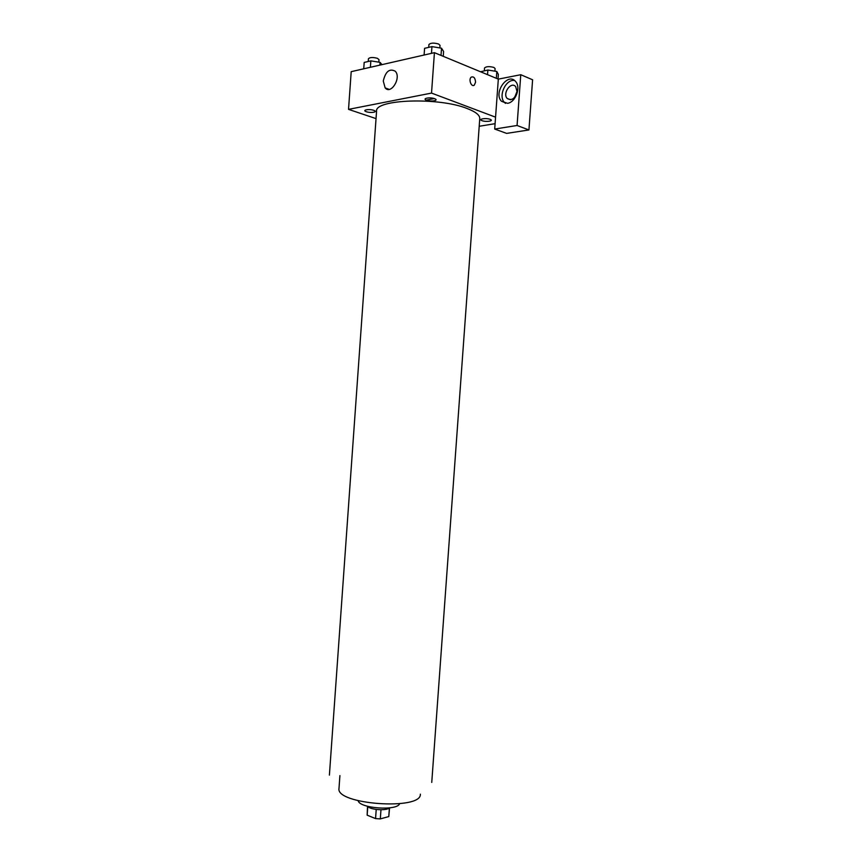 <?xml version="1.0" encoding="UTF-8"?>
<svg xmlns="http://www.w3.org/2000/svg" width="862" height="862" viewBox="0 0 862 862"><rect width="100%" height="100%" fill="white"/><g stroke="black" fill="none" stroke-linecap="round" stroke-linejoin="round"><path stroke-width="1.29" d="M375.563 818.588L367.158 815.183L367.514 806.282C370.154 809.871 386.456 811.034 389.57 807.866L388.773 816.573L380.325 818.9L375.563 818.588L376.22 809.45M380.972 809.763L380.325 818.9M389.387 808.006L388.773 816.573M367.772 806.541L367.158 815.183M399.612 803.74C397.123 811.131 359.583 808.437 358.172 800.766M420.354 794.171C421.766 810.711 335.253 804.505 339.003 788.331L339.908 775.595M329.403 775.1L376.565 111.22C374.496 99.302 438.823 96.986 467.193 108.537C475.705 111.823 479.897 115.185 479.757 118.622L431.754 782.437M373.742 110.325C378.537 111.952 371.08 113.364 366.361 111.737C361.512 110.12 368.979 108.677 373.742 110.325M426.496 100.24C431.183 101.996 439.426 100.434 434.653 98.677C429.912 96.889 421.658 98.494 426.496 100.24M495.09 123.675L479.207 126.272M495.564 117.167L494.702 129.052L517.071 125.486L520.767 74.714L498.322 79.132L495.564 117.167L431.528 93.085L348.528 109.366L376.037 118.611M490.133 119.322C494.443 120.906 486.265 122.253 482.041 120.68C477.677 119.107 485.866 117.717 490.133 119.322M517.028 91.437L514.7 97.287M434.362 98.57L426.227 100.132M517.071 125.486L528.934 129.946L532.597 79.778L520.767 74.714M528.934 129.946L506.63 133.394L494.702 129.052M517.028 91.512C515.099 98.721 511.812 101.037 507.179 98.451C502.212 93.365 511.123 80.92 515.692 86.663L517.028 91.512M514.571 80.522C505.908 78.765 497.977 96.027 504.421 102.406L505.488 103.386M507.535 103.321L501.415 101.22C493.107 92.762 507.944 71.869 515.605 81.502C521.187 87.267 515.541 102.406 507.535 103.321M498.322 79.132L434.426 52.668L351.2 71.665L348.528 109.366M383.278 81.039C385.551 71.438 389.559 68.173 395.292 71.255C401.617 77.72 390.96 95.046 385.152 87.902L383.278 81.039M434.426 52.668L431.528 93.085M475.555 82.213L474.337 85.079C471.46 87.698 468.217 79.379 471.255 77.127C473.788 76.255 475.221 77.957 475.555 82.213C475.21 77.957 473.777 76.265 471.245 77.127C468.206 79.379 471.449 87.698 474.337 85.079L475.555 82.213M443.251 56.321L443.596 51.483L441.527 48.207L431.948 46.613L424.589 48.326L424.104 55.017M441.527 48.207L441.01 55.394M431.948 46.613L431.474 53.336M428.726 47.367L428.92 44.555C430.547 42.874 433.769 42.68 438.586 43.994L440.019 45.341L439.835 47.927M381.952 64.639L380.088 62.366L370.843 60.879L364.184 62.43L363.732 68.798M380.088 62.366L379.894 65.113M370.843 60.879L370.391 67.279M368.246 61.482L368.44 58.724C369.873 57.269 372.869 57.129 377.437 58.325L379 59.65L378.817 62.161M498.031 79.013L498.355 74.423L496.824 71.492L487.87 70.027L480.543 71.772M496.824 71.492L496.329 78.302M487.87 70.027L487.536 74.66M484.347 70.749L484.541 67.969C486.19 66.417 489.304 66.234 493.894 67.43L495.1 68.561L494.907 71.18M510.487 99.776L507.179 98.451M501.415 101.22L504.421 102.406M385.152 87.902L389.161 89.368"/></g></svg>
